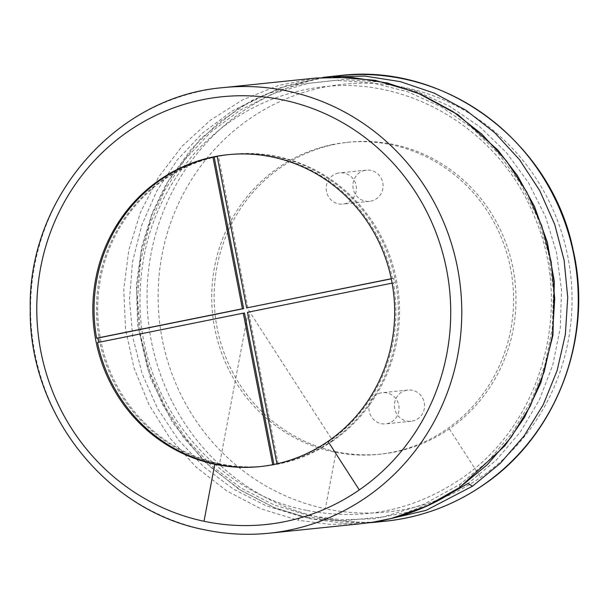 <?xml version="1.0" encoding="UTF-8"?>
<svg xmlns="http://www.w3.org/2000/svg" width="609" height="609" viewBox="0 0 609 609"><rect width="100%" height="100%" fill="white"/><g stroke="black" fill="none" stroke-linecap="round" stroke-linejoin="round"><path stroke-width="0.46" stroke-dasharray="3.04 2.28" d="M406.5 390.255A15.682 15.088 -95.9 0 0 394.571 407.908A15.682 15.088 -95.9 0 0 411.098 421.238A15.682 15.088 -95.9 0 0 424.496 404.087A15.682 15.088 -95.9 0 0 407.878 390.049A15.682 15.088 -95.9 0 0 406.5 390.255M381.021 392.889A15.682 15.088 -95.9 0 0 369.092 410.542A15.682 15.088 -95.9 0 0 385.619 423.872A15.682 15.088 -95.9 0 0 399.017 406.721A15.682 15.088 -95.9 0 0 382.399 392.676A15.682 15.088 -95.9 0 0 381.021 392.889M332.742 144.531A156.779 150.857 -95.9 0 0 211.726 297.634A156.779 150.857 -95.9 0 0 333.671 451.939A156.779 150.857 -95.9 0 0 378.76 454.329A156.779 150.857 -95.9 0 0 446.884 429.101A156.779 150.857 -95.9 0 0 504.442 245.869A156.779 150.857 -95.9 0 0 346.536 142.43A156.779 150.857 -95.9 0 0 332.742 144.531M338.299 173.101A15.682 15.088 -95.9 0 0 326.371 190.754A15.682 15.088 -95.9 0 0 342.897 204.084A15.682 15.088 -95.9 0 0 356.295 186.933A15.682 15.088 -95.9 0 0 339.677 172.887A15.682 15.088 -95.9 0 0 338.299 173.101M336.092 451.688A156.779 150.857 84.1 0 1 214.292 290.143A156.779 150.857 84.1 0 1 348.965 142.179A156.779 150.857 84.1 0 1 506.871 245.617A156.779 150.857 84.1 0 1 449.313 428.85A156.779 150.857 84.1 0 1 381.188 454.078A156.779 150.857 84.1 0 1 336.092 451.688L325.328 508.728A215.015 206.893 84.1 0 1 179.16 202.158A215.015 206.893 84.1 0 1 501.055 137.215A215.015 206.893 84.1 0 1 480.6 477.403A215.015 206.893 84.1 0 1 325.328 508.728M364.989 170.345A15.682 15.088 -95.9 0 0 353.06 187.998A15.682 15.088 -95.9 0 0 369.587 201.32A15.682 15.088 -95.9 0 0 382.985 184.177A15.682 15.088 -95.9 0 0 366.367 170.132A15.682 15.088 -95.9 0 0 364.989 170.345M260.477 466.547A156.779 150.857 -95.9 0 0 261.078 466.486A156.779 150.857 -95.9 0 0 272.756 464.804L273.974 464.675A156.779 150.857 84.1 0 0 278.199 463.822L276.981 463.951A156.779 150.857 -95.9 0 0 329.21 441.259A156.779 150.857 -95.9 0 0 393.307 282.896L394.518 282.774A156.779 150.857 84.1 0 0 393.665 278.374L391.29 278.853M227.644 154.716L228.855 154.587A156.779 150.857 -95.9 0 1 392.455 278.503L393.665 278.374M228.855 154.587A156.779 150.857 -95.9 0 0 228.246 154.656M217.177 156.277L218.395 156.155A156.779 150.857 84.1 0 0 217.2 156.376M97.486 342.578L98.696 342.456A156.779 150.857 84.1 0 1 98.673 342.334M98.696 342.456L244.498 313.041M392.112 283.139L393.307 282.896M278.199 463.822L248.723 312.189L394.518 282.774M247.871 307.789L218.395 156.155M247.505 312.31L248.723 312.189M392.455 278.503L391.267 278.739M332.849 440.886A156.779 150.857 84.1 0 1 264.725 466.113A156.779 150.857 84.1 0 1 219.628 463.723A156.779 150.857 84.1 0 1 97.828 302.171A156.779 150.857 84.1 0 1 232.493 154.214A156.779 150.857 84.1 0 1 390.399 257.645A156.779 150.857 84.1 0 1 332.849 440.886L248.609 310.164L219.628 463.723M218.41 463.852A156.779 150.857 -95.9 0 0 263.507 466.235A156.779 150.857 -95.9 0 0 331.631 441.007A156.779 150.857 -95.9 0 0 389.189 257.774A156.779 150.857 -95.9 0 0 231.283 154.336A156.779 150.857 -95.9 0 0 217.489 156.437A156.779 150.857 -95.9 0 0 96.473 309.547A156.779 150.857 -95.9 0 0 218.41 463.852M449.313 428.85L480.6 477.403M385.664 521.167A223.975 215.51 84.1 0 1 321.248 517.749A223.975 215.51 84.1 0 1 147.249 286.968A223.975 215.51 84.1 0 1 339.632 75.592M375.174 522.248L342.859 523.055L310.757 518.838L274.568 507.708L240.639 490.154L210.082 466.7L183.888 438.061L162.885 405.13L147.736 368.955L138.898 330.649L136.637 291.391L141.022 252.408L151.9 214.87L168.944 179.952L191.622 148.703L219.24 122.105L250.954 100.957L285.781 85.915L322.656 77.45M437.034 501.169L406.264 512.481L374.147 518.731L341.443 519.766L308.938 515.564L310.461 518.822L368.673 522.819M308.938 515.564L274.103 504.93L241.37 488.235L211.757 465.961L186.194 438.762L165.465 407.451L150.172 372.967L140.778 336.335L137.543 298.631L140.557 260.979L149.73 224.477L164.788 190.198L185.288 159.147L210.63 132.222L240.06 110.237L272.718 93.816L307.636 83.463L343.803 79.482L380.138 81.971L415.574 90.878L449.069 105.928L479.633 126.68L506.384 152.532L528.521 182.715L545.39 216.355L556.504 252.461L561.521 289.975L560.288 327.802L552.827 364.799L539.376 399.869L520.33 431.956L496.312 460.099L468.085 483.462M300.915 516.394L266.08 505.759L233.346 489.065L203.733 466.791L178.178 439.591L157.442 408.281L142.148 373.797L132.754 337.158L129.519 299.461L132.534 261.809L141.707 225.307L156.764 191.028L177.265 159.969L202.607 133.051L232.037 111.059L264.694 94.646L299.613 84.293L335.78 80.304L372.114 82.801L407.55 91.708L441.045 106.758L471.61 127.509L498.36 153.361L520.497 183.545L537.366 217.185L548.481 253.291L553.497 290.805L552.264 328.624L544.804 365.628L531.352 400.699L512.306 432.786L488.289 460.929L460.061 484.292L423.445 504.465L383.685 516.805L342.311 520.832L300.915 516.394L297.771 520.177L261.208 508.896L226.959 491.052L196.182 467.187L169.888 438.061L148.931 404.597L133.988 367.874L125.515 329.043L123.772 289.344L128.811 250.025L140.466 212.305L158.363 177.379L181.954 146.327L210.478 120.133L243.052 99.625L278.648 85.435L316.155 78.021L334.09 76.947M460.061 484.292L459.513 487.55M362.743 523.534L329.88 524.395L297.771 520.177M269.201 533.202A223.975 215.51 84.1 0 1 204.784 529.784A223.975 215.51 84.1 0 1 30.777 299.004A223.975 215.51 84.1 0 1 223.16 87.627M407.878 390.049L382.399 392.676M411.098 421.238L385.619 423.872M346.536 142.43L348.965 142.179M378.76 454.329L381.188 454.078M366.367 170.132L339.677 172.887M369.587 201.32L342.897 204.084M322.717 77.45L280.247 87.78L239.04 107.839L200.201 139.103L166.059 184.222L152.128 213.173L141.752 246.767L136.439 284.532L137.604 324.62L150.324 377.938L172.56 422.608L204.388 461.706L239.086 489.392L274.743 507.898L310.461 518.822M306.479 510.296C214.604 492.719 141.075 402.42 140.032 304.47C139.24 246.691 157.244 196.471 194.05 153.826C230.042 114.264 274.065 91.814 326.142 86.478C412.301 77.335 500.941 132.32 534.466 216.697C574.63 309.106 540.853 426.094 460.267 479.253C413.085 510.791 361.822 521.137 306.479 510.296M259.868 466.616L261.078 466.486M263.507 466.235L264.725 466.113M231.283 154.336L232.493 154.214"/><path stroke-width="0.91" d="M214.771 464.225A156.779 150.857 84.1 0 1 92.971 302.673A156.779 150.857 84.1 0 1 227.644 154.716A156.779 150.857 84.1 0 1 385.55 258.147A156.779 150.857 84.1 0 1 327.992 441.38A156.779 150.857 84.1 0 1 259.868 466.616A156.779 150.857 84.1 0 1 214.771 464.225L204.007 521.258A215.015 206.893 84.1 0 1 57.84 214.688A215.015 206.893 84.1 0 1 379.734 149.745A215.015 206.893 84.1 0 1 359.28 489.933A215.015 206.893 84.1 0 1 204.007 521.258M228.246 154.656A156.779 150.857 -95.9 0 0 217.177 156.277L246.653 307.918L391.29 278.853M212.952 157.13L242.428 308.771L96.625 338.185A156.779 150.857 -95.9 0 1 212.952 157.13L214.162 157.008A156.779 150.857 84.1 0 1 216.279 156.566A156.779 150.857 84.1 0 1 217.2 156.376M96.625 338.185L97.843 338.056A156.779 150.857 84.1 0 0 98.673 342.334M272.741 464.697L243.28 313.163L97.486 342.578A156.779 150.857 -95.9 0 0 215.989 464.096A156.779 150.857 -95.9 0 0 260.477 466.547M243.28 313.163L244.498 313.041L273.928 464.461M276.958 463.807L247.505 312.31L392.112 283.139M214.162 157.008L243.638 308.641L97.843 338.056M242.428 308.771L243.638 308.641M391.267 278.739L246.653 307.918M339.632 75.592A223.975 215.51 84.1 0 1 565.213 223.358A223.975 215.51 84.1 0 1 482.99 485.122A223.975 215.51 84.1 0 1 385.664 521.167C421.093 517.368 453.629 505.325 483.264 485.023C556.314 436.036 593.752 338.041 573.122 249.972C551.602 142.034 444.89 62.346 339.632 75.592L329.134 76.681L364.875 76.079L400.258 81.621L434.324 93.154L466.129 110.358L494.797 132.754L519.553 159.741L539.703 190.571L554.708 224.409L564.132 260.332L567.725 297.337L565.373 334.417L557.136 370.546L543.243 404.696L524.105 435.922L500.286 463.35L472.493 486.203L425.995 510.403L375.174 522.248L385.664 521.167M322.656 77.45L329.134 76.681L322.717 77.45M472.493 486.203L468.085 483.462L437.034 501.169M316.155 78.021L351.888 77.419L387.278 82.969L421.344 94.494L453.142 111.698L481.818 134.102L506.566 161.081L526.724 191.919L541.721 225.756L551.153 261.672L554.738 298.676L552.386 335.765L544.149 371.886L530.264 406.043L511.126 437.27L487.299 464.69L459.513 487.55L426.703 506.117L391.252 518.48L372.457 522.271L362.195 523.588L269.201 533.202A223.975 215.51 84.1 0 0 366.519 497.157A223.975 215.51 84.1 0 0 448.742 235.394A223.975 215.51 84.1 0 0 223.16 87.627L316.155 78.021M334.09 76.947L375.068 80.304L416.632 92.393L458.037 114.736L497.774 149.943L517.33 175.438L534.359 206.215L547.285 242.108L554.335 281.602L552.942 335.293L540.838 382.81L524.501 417.378L504.831 445.841L459.513 487.55M359.28 489.933L327.992 441.38M368.673 522.819L375.174 522.248M459.924 487.398C438.731 501.983 415.795 512.352 391.123 518.518L372.594 522.248L362.188 523.588M269.201 533.202C247.52 535.418 225.985 534.276 204.586 529.777C105.852 510.89 28.509 412.94 30.244 309.014C27.763 197.925 116.38 96.222 223.16 87.627"/></g></svg>
